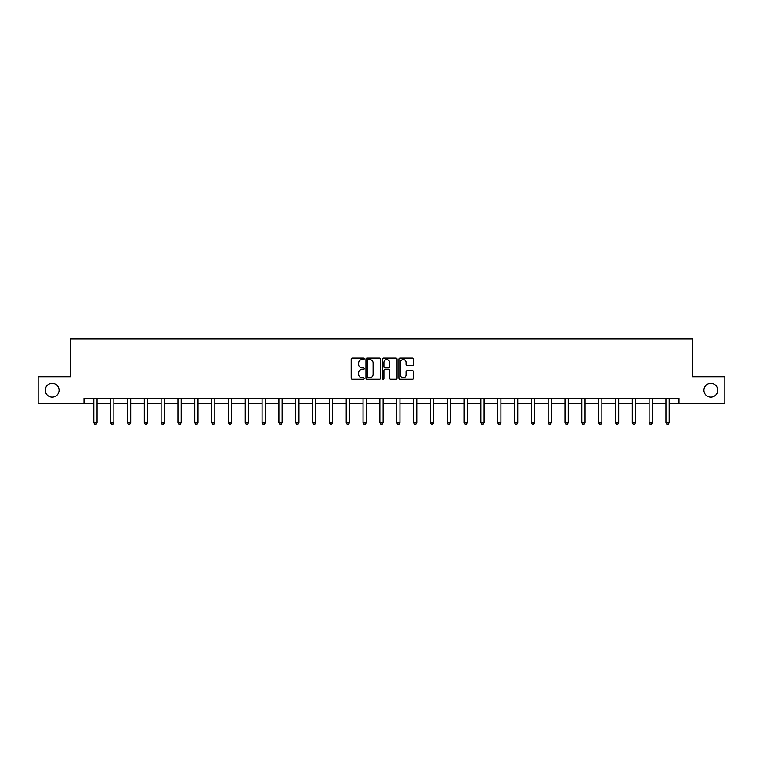 <?xml version="1.0" encoding="UTF-8"?>
<svg xmlns="http://www.w3.org/2000/svg" width="763" height="763" viewBox="0 0 763 763"><rect width="100%" height="100%" fill="white"/><g stroke="black" fill="none" stroke-linecap="round" stroke-linejoin="round"><path stroke-width="1.14" d="M364.237 358.81A0.744 0.744 0 0 0 363.503 358.066L352.248 358.066A1.059 1.059 0 0 0 351.19 359.125L351.19 378.181A1.059 1.059 0 0 0 352.248 379.24L363.503 379.24A0.744 0.744 0 0 0 364.237 378.496A0.744 0.744 0 0 0 363.503 377.761L362.043 377.761A3.386 3.386 0 0 1 358.658 374.366L358.658 372.783A3.386 3.386 0 0 1 362.043 369.397L363.503 369.397A0.744 0.744 0 0 0 364.237 368.653A0.744 0.744 0 0 0 363.503 367.909L362.043 367.909A3.386 3.386 0 0 1 358.658 364.523L358.658 362.93A3.386 3.386 0 0 1 362.043 359.545L363.503 359.545A0.744 0.744 0 0 0 364.237 358.81M703.925 390.227A6.905 6.905 0 0 0 710.83 397.132A6.905 6.905 0 0 0 717.735 390.227A6.905 6.905 0 0 0 710.83 383.322A6.905 6.905 0 0 0 703.925 390.227M45.265 390.227A6.905 6.905 0 0 0 52.17 397.132A6.905 6.905 0 0 0 59.075 390.227A6.905 6.905 0 0 0 52.17 383.322A6.905 6.905 0 0 0 45.265 390.227M412.44 365.525A1.059 1.059 0 0 0 413.498 364.466L413.498 359.125A1.059 1.059 0 0 0 412.44 358.066L399.946 358.066A1.059 1.059 0 0 0 398.887 359.125L398.887 378.181A1.059 1.059 0 0 0 399.946 379.24L412.44 379.24A1.059 1.059 0 0 0 413.498 378.181L413.498 371.724A1.059 1.059 0 0 0 412.44 370.665L407.099 370.665A1.059 1.059 0 0 0 406.04 371.724L406.04 374.929A2.833 2.833 0 0 1 403.207 377.761A2.833 2.833 0 0 1 400.375 374.929L400.375 362.377A2.833 2.833 0 0 1 403.207 359.545A2.833 2.833 0 0 1 406.04 362.377L406.04 364.466A1.059 1.059 0 0 0 407.099 365.525L412.44 365.525M83.997 403.713L38.15 403.713L38.15 376.741L70.291 376.741L70.291 338.991L692.709 338.991L692.709 376.741L724.85 376.741L724.85 403.713L679.003 403.713L679.003 398.315L83.997 398.315L83.997 403.713L93.811 403.713M380.575 359.125A1.059 1.059 0 0 0 379.516 358.066L367.022 358.066A1.059 1.059 0 0 0 365.963 359.125L365.963 378.181A1.059 1.059 0 0 0 367.022 379.24L379.516 379.24A1.059 1.059 0 0 0 380.575 378.181L380.575 359.125M383.484 358.066L395.978 358.066A1.059 1.059 0 0 1 397.037 359.125L397.037 378.181A1.059 1.059 0 0 1 395.978 379.24L390.637 379.24A1.059 1.059 0 0 1 389.569 378.181L389.569 370.456A1.059 1.059 0 0 0 388.51 369.397L384.972 369.397A1.059 1.059 0 0 0 383.913 370.456L383.913 378.496A0.744 0.744 0 0 1 383.169 379.24A0.744 0.744 0 0 1 382.425 378.496L382.425 359.125A1.059 1.059 0 0 1 383.484 358.066M97.044 403.713L110.635 403.713M113.878 403.713L127.469 403.713M130.702 403.713L144.293 403.713M147.526 403.713L161.117 403.713M164.36 403.713L177.951 403.713M181.184 403.713L194.775 403.713M198.018 403.713L211.609 403.713M214.842 403.713L228.433 403.713M231.666 403.713L245.257 403.713M248.5 403.713L262.091 403.713M265.324 403.713L278.915 403.713M282.148 403.713L295.739 403.713M298.982 403.713L312.572 403.713M315.806 403.713L329.397 403.713M332.639 403.713L346.23 403.713M349.464 403.713L363.054 403.713M366.288 403.713L379.879 403.713M383.121 403.713L396.712 403.713M399.946 403.713L413.536 403.713M416.77 403.713L430.361 403.713M433.603 403.713L447.194 403.713M450.428 403.713L464.018 403.713M467.261 403.713L480.852 403.713M484.085 403.713L497.676 403.713M500.91 403.713L514.5 403.713M517.743 403.713L531.334 403.713M534.567 403.713L548.158 403.713M551.391 403.713L564.982 403.713M568.225 403.713L581.816 403.713M585.049 403.713L598.64 403.713M601.883 403.713L615.474 403.713M618.707 403.713L632.298 403.713M635.531 403.713L649.122 403.713M652.365 403.713L665.956 403.713M669.189 403.713L679.003 403.713M368.186 359.545A0.744 0.744 0 0 0 367.442 360.289L367.442 377.017A0.744 0.744 0 0 0 368.186 377.761L369.721 377.761A3.386 3.386 0 0 0 373.107 374.366L373.107 362.93A3.386 3.386 0 0 0 369.721 359.545L368.186 359.545M389.569 362.435A2.833 2.833 0 0 0 386.746 359.602A2.833 2.833 0 0 0 383.913 362.435L383.913 366.85A1.059 1.059 0 0 0 384.972 367.909L388.51 367.909A1.059 1.059 0 0 0 389.569 366.85L389.569 362.435M97.168 398.315L97.101 398.553A1.078 1.078 0 0 0 97.044 398.877L97.044 422.607L96.233 424.009L94.622 424.009L93.811 422.607L93.811 398.877A1.078 1.078 0 0 0 93.763 398.553L93.687 398.315M93.811 422.607L97.044 422.607M114.002 398.315L113.925 398.553A1.078 1.078 0 0 0 113.878 398.877L113.878 422.607L113.067 424.009L111.446 424.009L110.635 422.607L110.635 398.877A1.078 1.078 0 0 0 110.587 398.553L110.511 398.315M110.635 422.607L113.878 422.607M130.826 398.315L130.75 398.553A1.078 1.078 0 0 0 130.702 398.877L130.702 422.607L129.891 424.009L128.279 424.009L127.469 422.607L127.469 398.877A1.078 1.078 0 0 0 127.411 398.553L127.345 398.315M127.469 422.607L130.702 422.607M147.66 398.315L147.583 398.553A1.078 1.078 0 0 0 147.526 398.877L147.526 422.607L146.725 424.009L145.104 424.009L144.293 422.607L144.293 398.877A1.078 1.078 0 0 0 144.245 398.553L144.169 398.315M144.293 422.607L147.526 422.607M164.484 398.315L164.407 398.553A1.078 1.078 0 0 0 164.36 398.877L164.36 422.607L163.549 424.009L161.928 424.009L161.117 422.607L161.117 398.877A1.078 1.078 0 0 0 161.069 398.553L160.993 398.315M161.117 422.607L164.36 422.607M181.308 398.315L181.232 398.553A1.078 1.078 0 0 0 181.184 398.877L181.184 422.607L180.373 424.009L178.761 424.009L177.951 422.607L177.951 398.877A1.078 1.078 0 0 0 177.903 398.553L177.827 398.315M177.951 422.607L181.184 422.607M198.142 398.315L198.065 398.553A1.078 1.078 0 0 0 198.018 398.877L198.018 422.607L197.207 424.009L195.586 424.009L194.775 422.607L194.775 398.877A1.078 1.078 0 0 0 194.727 398.553L194.651 398.315M194.775 422.607L198.018 422.607M214.966 398.315L214.889 398.553A1.078 1.078 0 0 0 214.842 398.877L214.842 422.607L214.031 424.009L212.41 424.009L211.609 422.607L211.609 398.877A1.078 1.078 0 0 0 211.551 398.553L211.475 398.315M211.609 422.607L214.842 422.607M231.79 398.315L231.723 398.553A1.078 1.078 0 0 0 231.666 398.877L231.666 422.607L230.855 424.009L229.243 424.009L228.433 422.607L228.433 398.877A1.078 1.078 0 0 0 228.385 398.553L228.309 398.315M228.433 422.607L231.666 422.607M248.624 398.315L248.547 398.553A1.078 1.078 0 0 0 248.5 398.877L248.5 422.607L247.689 424.009L246.067 424.009L245.257 422.607L245.257 398.877A1.078 1.078 0 0 0 245.209 398.553L245.133 398.315M245.257 422.607L248.5 422.607M265.448 398.315L265.371 398.553A1.078 1.078 0 0 0 265.324 398.877L265.324 422.607L264.513 424.009L262.901 424.009L262.091 422.607L262.091 398.877A1.078 1.078 0 0 0 262.033 398.553L261.967 398.315M262.091 422.607L265.324 422.607M282.281 398.315L282.205 398.553A1.078 1.078 0 0 0 282.148 398.877L282.148 422.607L281.347 424.009L279.725 424.009L278.915 422.607L278.915 398.877A1.078 1.078 0 0 0 278.867 398.553L278.791 398.315M278.915 422.607L282.148 422.607M299.106 398.315L299.029 398.553A1.078 1.078 0 0 0 298.982 398.877L298.982 422.607L298.171 424.009L296.549 424.009L295.739 422.607L295.739 398.877A1.078 1.078 0 0 0 295.691 398.553L295.615 398.315M295.739 422.607L298.982 422.607M315.93 398.315L315.853 398.553A1.078 1.078 0 0 0 315.806 398.877L315.806 422.607L314.995 424.009L313.383 424.009L312.572 422.607L312.572 398.877A1.078 1.078 0 0 0 312.525 398.553L312.449 398.315M312.572 422.607L315.806 422.607M332.763 398.315L332.687 398.553A1.078 1.078 0 0 0 332.639 398.877L332.639 422.607L331.829 424.009L330.207 424.009L329.397 422.607L329.397 398.877A1.078 1.078 0 0 0 329.349 398.553L329.273 398.315M329.397 422.607L332.639 422.607M349.588 398.315L349.511 398.553A1.078 1.078 0 0 0 349.464 398.877L349.464 422.607L348.653 424.009L347.031 424.009L346.23 422.607L346.23 398.877A1.078 1.078 0 0 0 346.173 398.553L346.097 398.315M346.23 422.607L349.464 422.607M366.412 398.315L366.345 398.553A1.078 1.078 0 0 0 366.288 398.877L366.288 422.607L365.477 424.009L363.865 424.009L363.054 422.607L363.054 398.877A1.078 1.078 0 0 0 363.007 398.553L362.93 398.315M363.054 422.607L366.288 422.607M383.245 398.315L383.169 398.553A1.078 1.078 0 0 0 383.121 398.877L383.121 422.607L382.311 424.009L380.689 424.009L379.879 422.607L379.879 398.877A1.078 1.078 0 0 0 379.831 398.553L379.755 398.315M379.879 422.607L383.121 422.607M400.07 398.315L399.993 398.553A1.078 1.078 0 0 0 399.946 398.877L399.946 422.607L399.135 424.009L397.523 424.009L396.712 422.607L396.712 398.877A1.078 1.078 0 0 0 396.655 398.553L396.588 398.315M396.712 422.607L399.946 422.607M416.903 398.315L416.827 398.553A1.078 1.078 0 0 0 416.77 398.877L416.77 422.607L415.969 424.009L414.347 424.009L413.536 422.607L413.536 398.877A1.078 1.078 0 0 0 413.489 398.553L413.412 398.315M413.536 422.607L416.77 422.607M433.727 398.315L433.651 398.553A1.078 1.078 0 0 0 433.603 398.877L433.603 422.607L432.793 424.009L431.171 424.009L430.361 422.607L430.361 398.877A1.078 1.078 0 0 0 430.313 398.553L430.237 398.315M430.361 422.607L433.603 422.607M450.551 398.315L450.475 398.553A1.078 1.078 0 0 0 450.428 398.877L450.428 422.607L449.617 424.009L448.005 424.009L447.194 422.607L447.194 398.877A1.078 1.078 0 0 0 447.147 398.553L447.07 398.315M447.194 422.607L450.428 422.607M467.385 398.315L467.309 398.553A1.078 1.078 0 0 0 467.261 398.877L467.261 422.607L466.451 424.009L464.829 424.009L464.018 422.607L464.018 398.877A1.078 1.078 0 0 0 463.971 398.553L463.894 398.315M464.018 422.607L467.261 422.607M484.209 398.315L484.133 398.553A1.078 1.078 0 0 0 484.085 398.877L484.085 422.607L483.275 424.009L481.653 424.009L480.852 422.607L480.852 398.877A1.078 1.078 0 0 0 480.795 398.553L480.719 398.315M480.852 422.607L484.085 422.607M501.033 398.315L500.967 398.553A1.078 1.078 0 0 0 500.91 398.877L500.91 422.607L500.099 424.009L498.487 424.009L497.676 422.607L497.676 398.877A1.078 1.078 0 0 0 497.629 398.553L497.552 398.315M497.676 422.607L500.91 422.607M517.867 398.315L517.791 398.553A1.078 1.078 0 0 0 517.743 398.877L517.743 422.607L516.933 424.009L515.311 424.009L514.5 422.607L514.5 398.877A1.078 1.078 0 0 0 514.453 398.553L514.376 398.315M514.5 422.607L517.743 422.607M534.691 398.315L534.615 398.553A1.078 1.078 0 0 0 534.567 398.877L534.567 422.607L533.757 424.009L532.145 424.009L531.334 422.607L531.334 398.877A1.078 1.078 0 0 0 531.277 398.553L531.21 398.315M531.334 422.607L534.567 422.607M551.525 398.315L551.449 398.553A1.078 1.078 0 0 0 551.391 398.877L551.391 422.607L550.59 424.009L548.969 424.009L548.158 422.607L548.158 398.877A1.078 1.078 0 0 0 548.111 398.553L548.034 398.315M548.158 422.607L551.391 422.607M568.349 398.315L568.273 398.553A1.078 1.078 0 0 0 568.225 398.877L568.225 422.607L567.414 424.009L565.793 424.009L564.982 422.607L564.982 398.877A1.078 1.078 0 0 0 564.935 398.553L564.858 398.315M564.982 422.607L568.225 422.607M585.173 398.315L585.097 398.553A1.078 1.078 0 0 0 585.049 398.877L585.049 422.607L584.239 424.009L582.627 424.009L581.816 422.607L581.816 398.877A1.078 1.078 0 0 0 581.768 398.553L581.692 398.315M581.816 422.607L585.049 422.607M602.007 398.315L601.931 398.553A1.078 1.078 0 0 0 601.883 398.877L601.883 422.607L601.072 424.009L599.451 424.009L598.64 422.607L598.64 398.877A1.078 1.078 0 0 0 598.593 398.553L598.516 398.315M598.64 422.607L601.883 422.607M618.831 398.315L618.755 398.553A1.078 1.078 0 0 0 618.707 398.877L618.707 422.607L617.896 424.009L616.275 424.009L615.474 422.607L615.474 398.877A1.078 1.078 0 0 0 615.417 398.553L615.34 398.315M615.474 422.607L618.707 422.607M635.655 398.315L635.589 398.553A1.078 1.078 0 0 0 635.531 398.877L635.531 422.607L634.721 424.009L633.109 424.009L632.298 422.607L632.298 398.877A1.078 1.078 0 0 0 632.25 398.553L632.174 398.315M632.298 422.607L635.531 422.607M652.489 398.315L652.413 398.553A1.078 1.078 0 0 0 652.365 398.877L652.365 422.607L651.554 424.009L649.933 424.009L649.122 422.607L649.122 398.877A1.078 1.078 0 0 0 649.075 398.553L648.998 398.315M649.122 422.607L652.365 422.607M669.313 398.315L669.237 398.553A1.078 1.078 0 0 0 669.189 398.877L669.189 422.607L668.378 424.009L666.767 424.009L665.956 422.607L665.956 398.877A1.078 1.078 0 0 0 665.899 398.553L665.832 398.315M665.956 422.607L669.189 422.607"/></g></svg>
